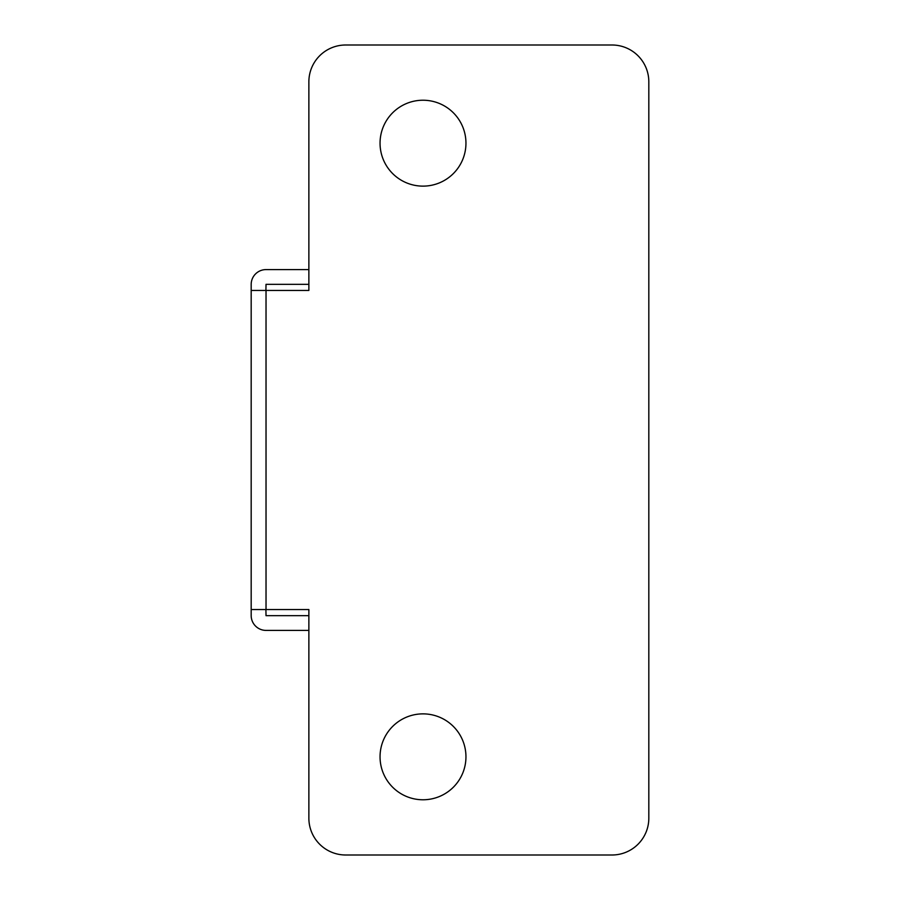 <?xml version="1.0" encoding="UTF-8"?>
<svg xmlns="http://www.w3.org/2000/svg" width="900" height="900" viewBox="0 0 900 900"><rect width="100%" height="100%" fill="white"/><g stroke="black" fill="none" stroke-linecap="round" stroke-linejoin="round"><path stroke-width="1.35" d="M465.952 143.179A42.953 42.953 0 0 0 423 100.226A42.953 42.953 0 0 0 380.048 143.179A42.953 42.953 0 0 0 423 186.131A42.953 42.953 0 0 0 465.952 143.179M380.048 756.821A42.953 42.953 0 0 1 423 713.869A42.953 42.953 0 0 1 465.952 756.821A42.953 42.953 0 0 1 423 799.774A42.953 42.953 0 0 1 380.048 756.821M308.869 818.179L308.869 609.548L251.179 609.548L251.179 615.555A14.85 14.85 0 0 0 266.029 630.405L308.869 630.405L308.869 818.179A36.821 36.821 0 0 0 345.679 855L612 855A36.821 36.821 0 0 0 648.821 818.179L648.821 81.821A36.821 36.821 0 0 0 612 45L345.679 45A36.821 36.821 0 0 0 308.869 81.821L308.869 269.595L266.029 269.595A14.85 14.85 0 0 0 251.179 284.445L251.179 290.452L308.869 290.452L308.869 81.821M265.905 290.452L266.029 284.321L308.869 284.321L308.869 290.452M308.869 609.548L308.869 615.679L266.029 615.679L265.905 609.548M612 855L345.679 855M648.821 81.821L648.821 818.179M612 45L345.679 45M251.179 609.548L251.179 290.452M266.029 609.548L266.029 290.452"/></g></svg>
